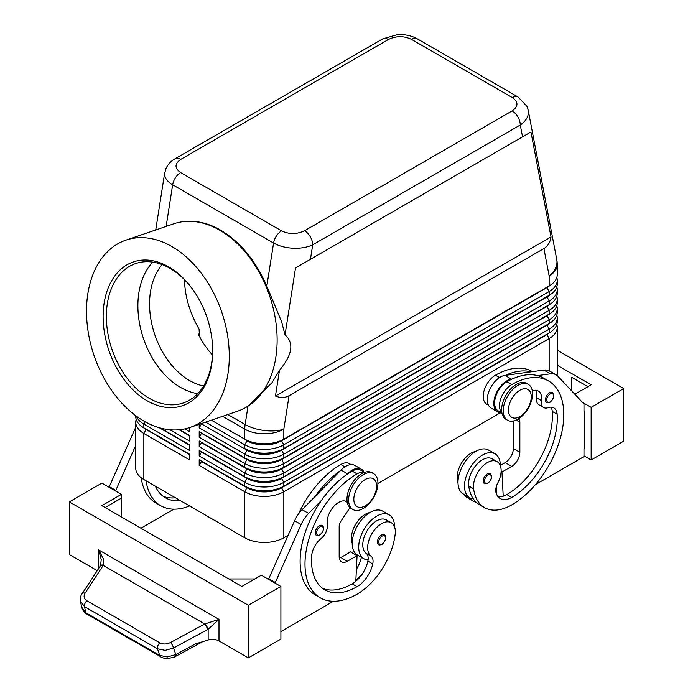 <?xml version="1.0" encoding="UTF-8"?>
<svg xmlns="http://www.w3.org/2000/svg" width="693" height="693" viewBox="0 0 693 693"><rect width="100%" height="100%" fill="white"/><g stroke="black" fill="none" stroke-linecap="round" stroke-linejoin="round"><path stroke-width="1.04" d="M203.577 385.992A69.057 47.046 71.1 0 1 189.587 380.544A69.057 47.046 71.1 0 1 152.148 325.511A69.057 47.046 71.1 0 1 162.136 264.605M552.356 392.602C554.738 395.642 553.932 398.891 549.939 402.33L546.595 402.564A5.752 3.326 -60 0 1 545.72 397.955A5.752 3.326 -60 0 1 549.48 392.879A5.752 3.326 -60 0 1 552.356 392.602A5.752 3.326 -60 0 1 552.919 393.096M500.32 465.67A25.32 14.622 120 0 0 500.32 465.436A25.32 14.622 120 0 0 495.071 453.837A25.32 14.622 120 0 0 475.563 460.628A25.32 14.622 120 0 0 464.509 486.105A25.32 14.622 120 0 0 469.75 497.695A25.32 14.622 120 0 0 473.293 498.83A54.452 31.436 -60 0 1 468.719 485.949A19.569 11.296 -60 0 1 476.221 465.055A19.569 11.296 -60 0 1 492.195 458.827L497.08 461.642A19.569 11.296 -60 0 1 500.996 468.416A19.569 11.296 -60 0 1 497.739 483.047A11.512 6.644 120 0 0 496.049 492.74A23.016 13.288 120 0 0 500.207 498.527A23.016 13.288 120 0 0 511.711 497.383A64.458 37.214 120 0 0 557.137 414.232A16.112 9.304 120 0 0 553.837 407.908A16.112 9.304 120 0 0 547.938 407.701A11.512 6.644 -60 0 1 543.719 407.545A11.512 6.644 -60 0 1 541.45 400.649A16.112 9.304 120 0 0 538.279 390.991A16.112 9.304 120 0 0 532.293 390.809M495.071 453.837L488.565 450.086A25.32 14.622 120 0 0 469.048 456.869A25.32 14.622 120 0 0 457.995 482.345A25.32 14.622 120 0 0 463.245 493.944L469.75 497.695M501.862 412.725A17.264 9.971 -60 0 1 502.139 395.486A17.264 9.971 -60 0 1 511.711 384.615A73.666 42.533 -60 0 1 548.544 380.968A73.666 42.533 -60 0 1 559.831 439.994A73.666 42.533 -60 0 1 511.711 504.902A54.452 31.436 -60 0 1 484.485 507.597A54.452 31.436 -60 0 1 473.605 488.764A19.569 11.296 -60 0 1 481.107 467.879A19.569 11.296 -60 0 1 497.08 461.642M501.914 412.985L498.198 410.845A17.264 9.971 -60 0 1 497.262 392.671A17.264 9.971 -60 0 1 506.834 381.791A73.666 42.533 -60 0 1 512.049 379.08A73.666 42.533 -60 0 1 537.482 375.615A73.666 42.533 -60 0 1 543.659 378.144L548.544 380.968M475.701 451.455A19.569 11.296 120 0 0 457.328 479.365A54.452 31.436 120 0 0 458.012 483.09M532.423 371.656L532.267 371.569A73.666 42.533 120 0 0 495.434 375.216A17.264 9.971 120 0 0 485.862 386.088A17.264 9.971 120 0 0 486.807 404.262L488.487 405.232M381.496 534.979A5.752 3.326 -60 0 1 384.372 534.693C386.85 536.798 386.044 540.038 381.956 544.421C379.868 545.088 378.75 545.174 378.621 544.655A5.752 3.326 -60 0 1 378.049 539.163A5.752 3.326 -60 0 1 381.496 534.979M180.864 159.312L388.426 39.475A11.512 6.644 60 0 0 382.675 38.903L175.112 158.74C170.859 161.131 167.758 164.518 165.792 168.91L164.588 174.021C164.7 178.049 167.385 181.635 172.661 184.771A11.512 6.644 -60 0 1 175.476 177.711A11.512 6.644 -60 0 1 180.639 172.6C174.437 168.208 174.515 163.773 180.864 159.312A11.512 6.644 -120 0 0 175.112 158.74M125.918 240.142A98.986 67.429 71.1 0 1 171.916 246.543A98.986 67.429 71.1 0 1 228.647 343.659A98.986 67.429 71.1 0 1 189.882 427.486A98.986 67.429 71.1 0 1 143.893 421.084A98.986 67.429 71.1 0 1 87.153 323.969A98.986 67.429 71.1 0 1 125.918 240.142L173.761 223.804A98.986 67.429 71.1 0 1 184.667 221.5L185.611 221.413C197.107 220.469 208.758 223.363 220.582 230.111C240.263 241.944 255.674 260.611 266.831 286.114L281.609 321.734L285.031 334.892L295.53 267.905L310.447 259.295L312.708 244.828A11.512 6.644 -120 0 0 310.325 236.807A11.512 6.644 -120 0 0 304.574 230.734C296.838 234.399 289.172 234.442 281.557 230.864A11.512 6.644 120 0 0 276.394 235.975A11.512 6.644 120 0 0 273.579 243.035C279.019 246.084 285.542 247.817 293.13 248.233C300.719 248.518 307.25 247.384 312.708 244.828L520.278 124.991C525.563 121.336 528.274 117.134 528.413 112.396L528.135 109.927M388.426 39.475C396.162 35.811 403.828 35.767 411.443 39.345L512.361 97.609C518.563 102.01 518.485 106.436 512.136 110.897A11.512 6.644 60 0 1 517.888 116.97A11.512 6.644 60 0 1 520.278 124.991L522.539 136.842L530.942 131.991L551.013 236.937C550.242 242.325 547.868 246.197 543.91 248.553L289.076 395.686C285.057 397.938 280.518 398.051 275.459 396.024L279.487 370.305L272.072 382.631L247.765 406.306A98.986 67.429 71.1 0 1 237.725 411.157L189.882 427.486M146.093 429.14A24.402 14.085 0 0 0 146.128 429.158L143.849 427.841A27.625 15.948 180 0 1 135.759 416.562L135.759 415.731M136.192 419.386A27.625 15.948 0 0 0 135.759 422.202L135.759 468.251A27.625 15.948 0 0 0 143.849 479.53L143.849 433.48L189.423 459.797L189.423 454.158L143.849 427.841L143.849 424.081L189.423 450.398L189.423 444.759L160.568 428.101L189.423 444.759M546.907 334.225A24.402 14.085 180 0 1 546.872 334.243L281.557 487.422A24.402 14.085 180 0 1 264.302 491.545A24.402 14.085 180 0 1 247.046 487.422L199.194 459.797L199.194 465.427L244.768 491.744A27.625 15.948 0 0 0 264.302 496.413A27.625 15.948 0 0 0 283.835 491.744L549.151 338.565A27.625 15.948 0 0 0 557.241 327.287L557.241 373.336A27.625 15.948 0 0 1 556.999 375.433M199.194 465.427L201.472 461.486L247.046 487.794A24.402 14.085 0 0 0 264.302 491.926A24.402 14.085 0 0 0 281.557 487.794L283.835 486.105A27.625 15.948 180 0 1 264.302 490.774A27.625 15.948 180 0 1 244.768 486.105L199.194 459.797M546.907 324.826A24.402 14.085 180 0 1 546.872 324.844L283.835 476.706A27.625 15.948 180 0 1 264.302 481.384A27.625 15.948 180 0 1 244.768 476.706L199.194 450.398L199.194 456.037L244.768 482.345L244.768 486.105L247.046 487.422L244.768 491.744L244.768 537.794A27.625 15.948 0 0 0 264.302 542.463A27.625 15.948 0 0 0 283.835 537.794L283.835 491.744L281.557 487.794L546.872 334.615A24.402 14.085 0 0 0 549.947 332.441M283.835 448.518A27.625 15.948 180 0 1 264.302 453.187A27.625 15.948 180 0 1 244.768 448.518L247.046 449.835A24.402 14.085 180 0 0 264.302 453.958A24.402 14.085 180 0 0 281.557 449.835L283.835 448.518L283.835 444.759L549.151 291.58A27.625 15.948 0 0 0 557.241 280.301L557.241 284.061A27.625 15.948 180 0 1 549.151 295.339L283.835 448.518M205.578 422.132L244.768 444.759A27.625 15.948 0 0 0 264.302 449.428A27.625 15.948 0 0 0 283.835 444.759L281.557 440.809L546.872 287.63A24.402 14.085 0 0 0 549.947 285.455M543.91 248.553L549.151 275.944A27.625 15.948 180 0 0 557.241 264.665L557.241 274.662A27.625 15.948 180 0 1 549.151 285.94L283.835 439.119A27.625 15.948 180 0 1 264.302 443.789A27.625 15.948 180 0 1 244.768 439.119L247.046 440.436A24.402 14.085 180 0 0 264.302 444.56A24.402 14.085 180 0 0 281.557 440.436L283.835 439.119L283.835 429.123L289.076 395.686M546.907 306.029A24.402 14.085 180 0 1 546.872 306.046L283.835 457.917A27.625 15.948 180 0 1 264.302 462.586A27.625 15.948 180 0 1 244.768 457.917L199.194 431.6L199.194 437.24L201.472 433.29L247.046 459.606A24.402 14.085 0 0 0 264.302 463.73A24.402 14.085 0 0 0 281.557 459.606L546.872 306.427A24.402 14.085 0 0 0 549.947 304.253M199.194 424.315L199.194 427.841L244.768 454.158A27.625 15.948 0 0 0 264.302 458.827A27.625 15.948 0 0 0 283.835 454.158L549.151 300.979A27.625 15.948 0 0 0 557.241 289.7L557.241 293.46A27.625 15.948 180 0 1 549.151 304.729L283.835 457.917L283.835 454.158L281.557 450.207L546.872 297.028A24.402 14.085 0 0 0 549.947 294.854M546.907 315.428A24.402 14.085 180 0 1 546.872 315.445L283.835 467.307A27.625 15.948 180 0 1 264.302 471.985A27.625 15.948 180 0 1 244.768 467.307L199.194 440.999L199.194 446.639L201.472 442.688L247.046 469.005A24.402 14.085 0 0 0 264.302 473.128A24.402 14.085 0 0 0 281.557 469.005L546.872 315.826A24.402 14.085 0 0 0 549.947 313.652M199.194 437.24L244.768 463.548A27.625 15.948 0 0 0 264.302 468.225A27.625 15.948 0 0 0 283.835 463.548L549.151 310.369A27.625 15.948 0 0 0 557.241 299.099L557.241 302.858A27.625 15.948 180 0 1 549.151 314.128L283.835 467.307L283.835 463.548L281.557 459.225A24.402 14.085 180 0 1 264.302 463.357A24.402 14.085 180 0 1 247.046 459.225L199.194 431.6M199.194 446.639L244.768 472.947A27.625 15.948 0 0 0 264.302 477.624A27.625 15.948 0 0 0 283.835 472.947L549.151 319.768A27.625 15.948 0 0 0 557.241 308.489L557.241 312.248A27.625 15.948 180 0 1 549.151 323.527L283.835 476.706L283.835 472.947L281.557 468.624A24.402 14.085 180 0 1 264.302 472.756A24.402 14.085 180 0 1 247.046 468.624L199.194 440.999M199.194 456.037L201.472 452.087L247.046 478.404L244.768 482.345A27.625 15.948 0 0 0 264.302 487.014A27.625 15.948 0 0 0 283.835 482.345L549.151 329.166A27.625 15.948 0 0 0 557.241 317.888L557.241 321.647A27.625 15.948 180 0 1 549.151 332.926L283.835 486.105L283.835 482.345L281.557 478.404L546.872 325.216A24.402 14.085 0 0 0 549.947 323.051M528.222 110.343L556.748 259.477A27.625 18.754 -10.8 0 1 556.973 261.711A27.625 18.754 -10.8 0 1 549.151 275.944L549.151 285.94L281.557 440.809A24.402 14.085 0 0 1 264.302 444.932A24.402 14.085 0 0 1 247.046 440.809L244.768 444.759L244.768 448.518M247.046 478.023L244.768 476.706L247.046 478.404A24.402 14.085 0 0 0 264.302 482.527A24.402 14.085 0 0 0 281.557 478.404L281.557 478.023A24.402 14.085 180 0 1 264.302 482.146A24.402 14.085 180 0 1 247.046 478.023L199.194 450.398M199.194 427.841L201.472 423.891L247.046 450.207A24.402 14.085 0 0 0 264.302 454.331A24.402 14.085 0 0 0 281.557 450.207L549.151 295.339L549.151 291.58L546.872 287.63L549.151 285.94L546.872 287.257A24.402 14.085 180 0 0 546.907 287.231M363.262 508.471A20.721 11.963 -60 0 1 352.91 509.502A20.721 11.963 -60 0 1 349.731 492.896A20.721 11.963 -60 0 1 363.262 474.644A20.721 11.963 -60 0 1 373.622 473.614A20.721 11.963 -60 0 1 376.801 490.22A20.721 11.963 -60 0 1 363.262 508.471M365.22 505.838A16.112 9.304 -60 0 1 353.828 499.263A16.112 9.304 -60 0 1 365.22 479.53A16.112 9.304 -60 0 1 376.611 486.105A16.112 9.304 -60 0 1 365.22 505.838M352.122 508.974A20.721 11.963 -60 0 1 351.282 508.558A20.721 11.963 -60 0 1 348.103 491.961A20.721 11.963 -60 0 1 361.642 473.7A20.721 11.963 -60 0 1 371.994 472.678L373.622 473.614M517.896 385.369A20.721 11.963 120 0 0 504.365 403.621A20.721 11.963 120 0 0 507.536 420.227A20.721 11.963 120 0 0 517.896 419.196A20.721 11.963 120 0 0 531.436 400.944A20.721 11.963 120 0 0 528.257 384.338A20.721 11.963 120 0 0 517.896 385.369M519.854 390.254A16.112 9.304 120 0 0 508.454 409.987A16.112 9.304 120 0 0 519.854 416.562A16.112 9.304 120 0 0 531.245 396.829A16.112 9.304 120 0 0 519.854 390.254M528.257 384.338L526.628 383.402A20.721 11.963 120 0 0 516.268 384.424A20.721 11.963 120 0 0 502.737 402.685A20.721 11.963 120 0 0 505.916 419.282L507.536 420.227M298.458 514.05A73.666 42.533 -60 0 1 340.8 464.492A17.264 9.971 -60 0 1 349.437 463.634L351.117 464.605M352.2 543.199A19.569 11.296 -60 0 1 351.524 535.914A19.569 11.296 -60 0 1 369.897 512.543M364.293 472.453A17.264 9.971 120 0 0 357.077 473.891A73.666 42.533 120 0 0 308.957 538.799A73.666 42.533 120 0 0 320.253 597.825A73.666 42.533 120 0 0 357.077 594.178A54.452 31.436 120 0 0 395.192 534.034A19.569 11.296 120 0 0 391.276 522.73A19.569 11.296 120 0 0 377.122 527.035A19.569 11.296 120 0 0 367.801 545.313A19.569 11.296 120 0 0 371.058 556.184A11.512 6.644 -60 0 1 372.747 563.929A23.016 13.288 -60 0 1 357.077 586.659A64.458 37.214 -60 0 1 324.852 589.856A64.458 37.214 -60 0 1 311.659 555.959A16.112 9.304 -60 0 1 320.859 538.799A11.512 6.644 120 0 0 327.339 524.263A16.112 9.304 -60 0 1 333.35 506.912A16.112 9.304 -60 0 1 346.63 501.628A16.112 9.304 -60 0 1 347.236 502.035M391.276 522.73L386.399 519.906A19.569 11.296 120 0 0 372.245 524.22A19.569 11.296 120 0 0 362.915 542.489A19.569 11.296 120 0 0 366.173 553.36A11.512 6.644 -60 0 1 368.061 559.953A25.32 14.622 -60 0 1 363.955 558.783A25.32 14.622 -60 0 1 358.705 547.193A25.32 14.622 -60 0 1 369.759 521.708A25.32 14.622 -60 0 1 389.275 514.925A25.32 14.622 -60 0 1 394.516 526.515A25.32 14.622 -60 0 1 394.516 526.758M363.955 558.783L357.441 555.024A25.32 14.622 -60 0 1 352.2 543.433A25.32 14.622 -60 0 1 363.253 517.948A25.32 14.622 -60 0 1 382.761 511.165L389.275 514.925M319.317 525.762A5.752 3.326 -60 0 1 322.193 525.476C324.671 527.581 323.865 530.829 319.776 535.204C317.689 535.88 316.571 535.958 316.441 535.446A5.752 3.326 -60 0 1 315.869 529.954A5.752 3.326 -60 0 1 319.317 525.762M490.176 473.605C492.558 476.654 491.753 479.894 487.759 483.333L484.424 483.575A5.752 3.326 -60 0 1 483.541 478.958A5.752 3.326 -60 0 1 487.3 473.891A5.752 3.326 -60 0 1 490.176 473.605A5.752 3.326 -60 0 1 490.739 474.099M103.266 558.705L98.666 549.904L101.256 559.589L100.45 565.748A4.6 2.443 32.1 0 1 103.396 565.15L103.266 558.705M82.043 593.849A4.6 2.564 33.2 0 1 82.103 593.762C80.83 595.105 80.293 597.6 80.492 601.247L84.555 606.678L157.493 648.787L165.194 650.363L173.588 647.981L208.151 629.227L218.988 619.377L204.704 623.977L170.591 642.48C166.701 644.377 163.106 644.499 159.806 642.861L86.868 600.744C83.922 598.787 83.342 596.249 85.118 593.13L103.396 565.15M160.629 656.643A4.6 2.659 -60 0 1 160.533 656.592A4.6 2.659 -60 0 1 159.676 655.387L85.715 612.681L81.609 607.007M207.701 629.478A4.6 1.057 -118.5 0 0 206.445 626.585A4.6 1.057 -118.5 0 0 204.704 623.977L103.266 565.419A4.6 2.564 33.2 0 0 100.762 565.566A4.6 2.564 33.2 0 0 100.26 566.042A4.6 2.564 33.2 0 1 100.26 566.042L82.103 593.762A4.6 2.564 33.2 0 1 82.103 593.754A4.6 2.564 33.2 0 1 82.606 593.286A4.6 2.564 33.2 0 1 85.118 593.13M86.564 613.894A4.6 2.659 120 0 1 86.556 613.885A4.6 2.659 120 0 1 85.715 612.681L84.555 606.678A4.6 2.659 -60 0 1 84.884 603.638A4.6 2.659 -60 0 1 86.868 600.744M97.237 570.651L69.3 554.521L69.3 501.897L101.854 483.099L121.388 494.378L101.854 505.656L241.84 586.477L261.374 575.199L280.899 586.477L280.899 639.102L248.345 657.891L218.988 640.947A9.208 5.319 0 0 0 213.834 639.44A9.208 5.319 0 0 0 208.151 640.011L195.4 643.927L175.771 654.573L167.377 656.955L159.676 655.387L157.493 648.787A4.6 2.659 -60 0 1 157.831 645.746A4.6 2.659 -60 0 1 159.806 642.861M184.667 221.5A98.986 67.429 71.1 0 1 219.759 230.206A98.986 67.429 71.1 0 1 275.467 319.412A98.986 67.429 71.1 0 1 247.765 406.306M212.43 344.135A73.666 50.182 71.1 0 1 183.298 402.979A73.666 50.182 71.1 0 1 149.073 398.215A73.666 50.182 71.1 0 1 106.852 325.944A73.666 50.182 71.1 0 1 135.698 263.557A73.666 50.182 71.1 0 1 169.924 268.321A73.666 50.182 71.1 0 1 194.733 292.299M168.65 266.84A75.961 51.75 71.1 0 1 194.49 291.935A75.961 51.75 71.1 0 1 212.465 344.577A75.961 51.75 71.1 0 1 147.15 400.788A75.961 51.75 71.1 0 1 104.184 302.806A75.961 51.75 71.1 0 1 168.65 266.84M197.713 393.65A73.666 50.182 71.1 0 1 180.587 387.456A73.666 50.182 71.1 0 1 140.307 327.269A73.666 50.182 71.1 0 1 152.806 262.127M184.546 279.799C184.754 295.885 189.605 312.361 199.09 329.236L199.445 336.417M199.445 332.06L198.744 335.065A69.057 47.046 71.1 0 0 212.482 354.963M285.031 334.892C294.3 342.905 292.446 354.703 279.487 370.305M175.779 656.28A4.6 1.057 -118.5 0 0 175.805 656.271C173.804 658.047 162.812 659.545 160.533 656.592A4.6 2.659 -60 0 1 160.525 656.592L86.556 613.885M208.151 640.011L208.151 629.227A4.6 0.953 -120 0 0 205.033 623.83M623.7 441.19L623.7 388.565L591.146 407.354L591.146 459.979L623.7 441.19M557.241 350.19L623.7 388.565M571.612 390.826L571.612 377.287L587.889 386.685M557.241 365.228L591.146 384.806L574.818 394.23M582.432 402.33L591.146 407.354M583.982 455.847L591.146 459.979M535.403 484.65L583.982 456.6L583.982 449.081L584.632 448.709L584.632 411.114L583.982 410.741M584.632 411.114L583.982 411.495L583.982 403.976L557.9 376.256A23.016 13.288 120 0 0 556.107 374.826A23.016 13.288 120 0 0 550.398 373.848L537.482 375.615M556.107 374.826L549.592 371.067A23.016 13.288 120 0 0 543.892 370.097L530.968 371.855A73.666 42.533 -60 0 0 505.535 375.32L530.968 371.855M248.345 657.891L248.345 605.266L280.899 586.477M69.3 501.897L248.345 605.266M254.859 578.958L228.82 578.958M105.111 507.536L121.388 498.137L121.388 516.935M121.388 494.378L121.388 498.137M275.043 583.09L301.126 524.506A23.016 13.288 -60 0 1 308.628 513.435L321.543 500.285A73.666 42.533 120 0 0 315.367 595.01A73.666 42.533 120 0 0 317.888 596.275M333.394 601.273L280.899 631.583M109.018 487.231L135.1 428.655A23.016 13.288 -60 0 1 135.759 427.26M268.529 579.331L294.612 520.746A23.016 13.288 -60 0 1 302.113 509.676L341.043 470.045A18.416 10.629 -60 0 1 354.894 465.462L361.408 469.222A18.416 10.629 -60 0 1 364.033 472.063M339.31 558.229A11.512 6.644 120 0 0 340.8 557.527L350.571 551.888L357.077 555.647L355.812 581.288A23.016 13.288 -60 0 1 352.2 583.844A64.458 37.214 -60 0 1 322.505 588.288M350.008 507.623L341.025 521.032A6.904 3.985 120 0 0 339.172 526.515L339.172 556.592A11.512 6.644 120 0 0 341.562 561.858A11.512 6.644 120 0 0 347.314 561.287L357.077 555.647M275.043 582.337L268.529 578.577M364.544 472.357L360.828 470.218A17.264 9.971 120 0 0 352.2 471.067A73.666 42.533 120 0 0 346.976 474.384L347.548 473.804A18.416 10.629 -60 0 1 361.408 469.222M346.976 474.384A73.666 42.533 120 0 0 321.543 500.285M340.471 470.625A73.666 42.533 120 0 0 315.038 496.526M361.365 557.293A11.512 6.644 -60 0 1 361.348 557.345A23.016 13.288 -60 0 1 356.41 569.239M355.864 580.136A54.452 31.436 120 0 0 363.028 572.825M368.061 559.953A11.512 6.644 -60 0 1 367.862 561.105A23.016 13.288 -60 0 1 355.812 581.288M356.315 555.206A23.016 13.288 120 0 0 356.471 554.53A11.512 6.644 120 0 0 356.497 554.391M173.882 509.182L140.922 528.205M141.164 477.728A73.666 42.533 120 0 0 155.847 502.91L160.733 505.734A73.666 42.533 -60 0 1 146.084 480.821M115.523 490.99L135.759 445.382M109.018 486.486L115.523 490.246M175.476 497.782A64.458 37.214 -60 0 1 162.985 496.188M155.362 486.174A64.458 37.214 120 0 0 165.341 497.756A64.458 37.214 120 0 0 180.353 500.606M189.631 505.959A73.666 42.533 -60 0 1 160.733 505.734M557.241 280.301A27.625 15.948 0 0 0 556.808 277.477M211.304 420.175L247.046 440.436M557.241 289.7A27.625 15.948 0 0 0 556.808 286.876M546.907 296.63A24.402 14.085 180 0 1 546.872 296.647L549.151 295.339L546.872 296.647L549.151 300.979L549.151 304.729L546.872 306.046L549.151 304.729L546.872 306.046L549.151 310.369L549.151 314.128L546.872 315.445L549.151 314.128L546.872 315.445L549.151 319.768L549.151 323.527L546.872 324.844L549.151 323.527L546.872 324.844L549.151 329.166L549.151 332.926L546.872 334.243L549.151 332.926L546.872 334.243L549.151 338.565L549.151 370.833M557.241 299.099A27.625 15.948 0 0 0 556.808 296.275M247.046 459.225L244.768 457.917L247.046 459.225L244.768 463.548L244.768 467.307L247.046 468.624L244.768 467.307M557.241 308.489A27.625 15.948 0 0 0 556.808 305.674M557.241 317.888A27.625 15.948 0 0 0 556.808 315.072M184.771 428.915L189.423 431.6L189.423 427.642M189.423 435.36L179.669 429.729L189.423 435.36L189.423 440.999L170.002 429.781M244.768 537.794L143.849 479.53M557.241 327.287A27.625 15.948 0 0 0 556.808 324.471M500.242 412.855L377.91 483.48M288.019 535.377L283.835 537.794M189.423 435.732L179.115 429.781M136.391 416.198A27.625 15.948 0 0 0 143.849 424.081L145.166 421.803M189.423 445.131L159.312 427.746M135.759 422.202A27.625 15.948 0 0 0 143.849 433.48L146.128 429.53A24.402 14.085 180 0 1 143.053 427.356M189.423 454.53L146.128 429.53L189.423 454.158M551.013 236.937L275.459 396.024M530.942 131.991L295.53 267.905M310.447 259.295L522.539 136.842M496.829 494.793L496.708 492.428A23.016 13.288 120 0 1 496.015 492.619M476.541 502.564A54.452 31.436 -60 0 1 473.094 501.022A54.452 31.436 -60 0 1 468 496.682M463.115 493.866A54.452 31.436 120 0 0 468.208 498.206L473.094 501.022M543.719 407.545L538.842 404.729A11.512 6.644 -60 0 1 536.573 397.825A16.112 9.304 120 0 0 535.455 390.237M498.024 496.664A23.016 13.288 120 0 0 503.213 496.179A23.016 13.288 120 0 0 506.834 494.568A64.458 37.214 120 0 0 552.252 411.408A16.112 9.304 120 0 0 551.013 407.155M484.485 507.597L479.608 504.781A54.452 31.436 -60 0 1 473.293 498.83M496.387 486.33L496.708 492.428M513.34 420.989L513.34 448.518A11.512 6.644 -60 0 1 505.206 462.612L500.32 465.436M505.535 375.32L504.963 375.398A18.416 10.629 120 0 0 489.388 390.263A18.416 10.629 120 0 0 491.112 408.082L497.626 411.841A18.416 10.629 120 0 0 498.743 412.344L502.009 413.452M512.049 379.08L511.477 379.158A18.416 10.629 120 0 0 495.902 394.022A18.416 10.629 120 0 0 497.626 411.841M518.286 418.97A6.904 3.985 -60 0 1 518.425 419.04A6.904 3.985 -60 0 1 519.854 422.202L519.854 452.278A11.512 6.644 -60 0 1 511.711 466.372L501.949 472.011L503.213 496.179M501.949 472.011L501.108 471.526M550.129 394.014A4.834 2.789 -60 0 1 553.023 394.187A4.834 2.789 -60 0 1 553.118 398.137A4.834 2.789 -60 0 1 550.129 401.905A4.834 2.789 -60 0 1 546.708 399.93A4.834 2.789 -60 0 1 550.129 394.014M506.834 381.791L511.711 384.615M457.328 479.365L458.125 479.833M382.146 543.996A4.834 2.789 120 0 0 385.568 538.08A4.834 2.789 120 0 0 382.146 536.105A4.834 2.789 120 0 0 379.253 539.622A4.834 2.789 120 0 0 379.158 543.684A4.834 2.789 120 0 0 382.146 543.996M411.443 39.345A11.512 6.644 -60 0 1 416.606 38.496A11.512 6.644 -60 0 1 417.177 38.765A11.512 6.644 -60 0 1 417.195 38.773L518.113 97.046A11.512 6.644 120 0 0 518.095 97.037A11.512 6.644 120 0 0 517.524 96.76A11.512 6.644 120 0 0 512.361 97.609M166.138 226.412L172.661 184.771L273.579 243.035L266.831 286.114M248.016 406.15L245.14 424.506A27.625 12.526 8.9 0 0 264.57 430.526A27.625 12.526 8.9 0 0 283.835 429.123A27.625 15.948 180 0 1 264.302 433.792A27.625 15.948 180 0 1 244.768 429.123L244.768 439.119M247.046 468.624L244.768 472.947L244.768 476.706M247.046 449.835L244.768 454.158L244.768 457.917M340.8 464.492L344.897 466.857M345.651 501.186L347.254 502.113M319.967 534.788A4.834 2.789 120 0 0 323.388 528.863A4.834 2.789 120 0 0 319.967 526.888A4.834 2.789 120 0 0 317.073 530.414A4.834 2.789 120 0 0 316.978 534.476A4.834 2.789 120 0 0 319.967 534.788M487.95 475.017A4.834 2.789 -60 0 1 490.843 475.199A4.834 2.789 -60 0 1 490.939 479.149A4.834 2.789 -60 0 1 487.95 482.908A4.834 2.789 -60 0 1 484.528 480.942A4.834 2.789 -60 0 1 487.95 475.017M218.988 640.947L218.988 619.377L98.666 549.904L98.666 568.477M202.711 641.683L175.805 656.271A4.6 1.057 -118.5 0 0 175.814 656.271A4.6 1.057 -118.5 0 0 175.771 654.573L173.588 647.981A4.6 1.057 -118.5 0 0 172.332 645.088A4.6 1.057 -118.5 0 0 170.591 642.48M222.592 416.32L244.768 429.123A27.625 15.948 120 0 1 244.863 426.853A27.625 15.948 120 0 1 245.14 424.506L227.858 414.527M347.314 561.287L340.8 557.527M301.126 524.506L294.612 520.746M308.628 513.435L302.113 509.676M347.548 473.804L341.043 470.045M366.173 553.36L371.058 556.184M367.862 561.105L372.747 563.929M352.2 583.844L357.077 586.659M352.2 471.067L357.077 473.891M356.471 554.53L361.348 557.345M135.1 428.655L135.759 429.036M247.046 487.422L244.768 486.105M281.557 230.864L180.639 172.6M512.136 110.897L304.574 230.734M495.434 375.216L499.532 377.581M495.928 488.27L496.509 488.608M536.573 397.825L541.45 400.649M552.252 411.408L557.137 414.232M506.834 494.568L511.711 497.383M468.719 485.949L473.605 488.764M511.477 379.158L504.963 375.398M550.398 373.848L543.892 370.097M511.711 466.372L505.206 462.612M519.854 452.278L513.34 448.518M519.854 422.202L516.164 420.079M146.128 429.158L143.849 427.841M351.282 508.558L352.91 509.502M347.28 502.26L345.183 501.056M80.492 601.247L81.653 607.25M164.683 172.843L155.734 229.963M86.573 613.885C84.849 613.452 83.203 611.243 81.653 607.267M320.253 597.825L315.367 595.01M382.675 38.903L397.332 34.65C401.637 33.974 411.192 35.222 417.177 38.773M528.213 110.334L526.862 106.194L518.095 97.037M557.241 264.665A27.625 27.625 0 0 0 556.748 259.477"/></g></svg>
